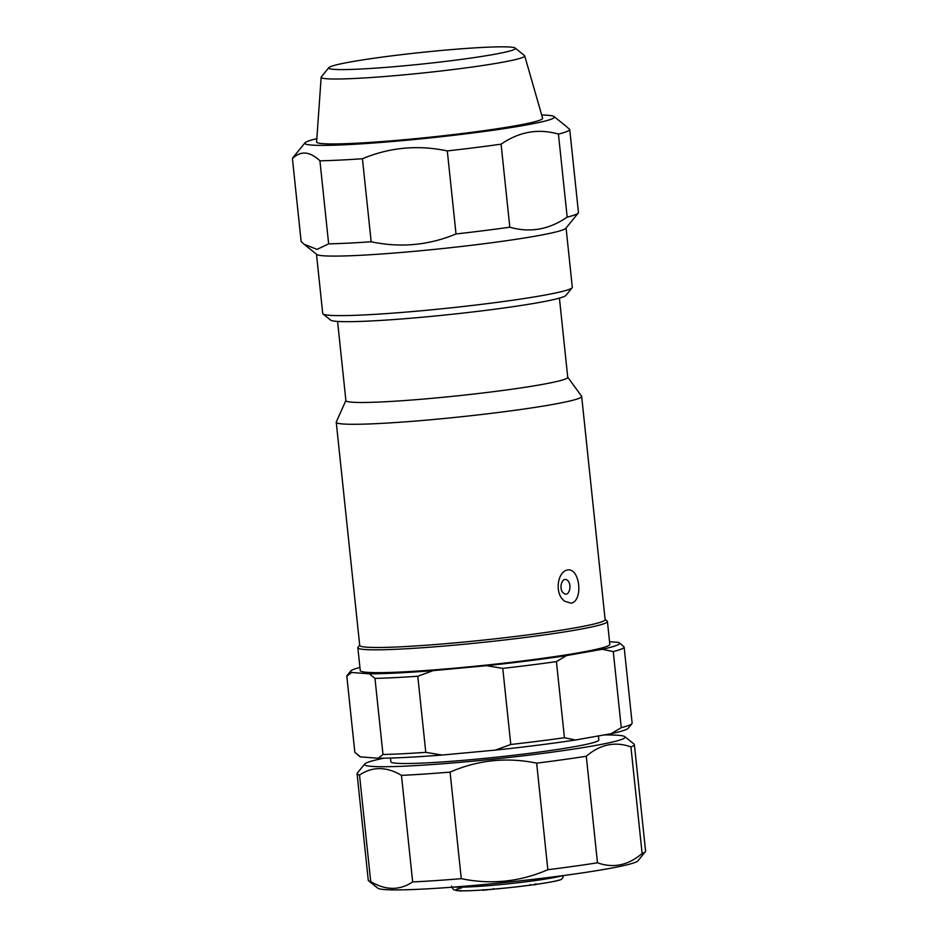 <?xml version="1.0" encoding="UTF-8"?>
<svg xmlns="http://www.w3.org/2000/svg" width="938" height="938" viewBox="0 0 938 938"><rect width="100%" height="100%" fill="white"/><g stroke="black" fill="none" stroke-linecap="round" stroke-linejoin="round"><path stroke-width="1.41" d="M564.23 601.012L562.448 599.171C554.698 590.752 558.157 571.394 567.467 569.999C580.024 567.455 583.553 601.199 570.949 603.204L564.23 601.012M563.492 593.051C558.239 589.087 562.085 575.955 567.338 580.27C572.555 584.022 569.249 598.174 563.492 593.051M566.611 126.724L569.729 129.444L578.453 212.48A139.422 8.63 -6 0 1 578.242 213.032A139.422 8.63 -6 0 1 567.173 217.135L558.438 134.099C538.342 128.33 519.23 131.683 501.091 144.171L509.815 227.195C529.876 232.976 548.988 229.622 567.173 217.135M569.729 129.444A139.422 8.63 174 0 1 558.438 134.099M501.091 144.171A139.422 8.63 174 0 1 447.297 150.924C418.078 144.745 389.786 147.348 362.431 158.733L371.167 241.769C400.385 247.949 428.666 245.346 456.02 233.961L447.297 150.924M456.02 233.961A139.422 8.63 -6 0 0 509.815 227.195M362.431 158.733A139.422 8.63 174 0 1 319.928 160.832C309.833 151.288 300.664 150.537 292.422 158.581L301.145 241.605L304.264 244.337L317.056 249.379L328.652 243.868L319.928 160.832M328.652 243.868A139.422 8.63 -6 0 0 371.167 241.769M292.422 158.581A139.422 8.63 174 0 1 292.633 158.018L305.026 142.787A125.481 7.762 -6 0 0 364.554 143.643A125.481 7.762 -6 0 0 492.638 130.312A125.481 7.762 -6 0 0 554.112 116.605A125.481 7.762 -6 0 0 541.683 114.999M316.845 138.636A125.481 7.762 -6 0 0 305.026 142.787M321.159 77.233L316.61 141.966A113.627 7.035 -6 0 0 430.354 137.159A113.627 7.035 -6 0 0 542.61 118.223L524.694 55.846A102.336 6.332 174 0 1 423.601 72.906A102.336 6.332 174 0 1 321.159 77.233A102.336 6.332 174 0 1 321.324 76.893L328.839 67.642A93.87 5.816 -6 0 0 422.663 63.983A93.87 5.816 -6 0 0 515.197 48.061A93.87 5.816 -6 0 0 452.104 49.538A93.87 5.816 -6 0 0 352.113 61.662A93.87 5.816 -6 0 0 328.839 67.642M316.493 254.233L322.719 313.503A125.481 7.762 -6 0 0 323.012 313.96A125.481 7.762 -6 0 0 407.35 311.991A125.481 7.762 -6 0 0 541.003 295.775A125.481 7.762 -6 0 0 572.11 287.778A125.481 7.762 -6 0 0 572.297 287.274L566.071 228.004M304.24 244.361L316.763 254.444A125.481 7.762 -6 0 0 442.068 248.605A125.481 7.762 -6 0 0 565.849 228.274L578.242 213.032M572.11 287.778L565.919 295.4A118.505 7.34 174 0 1 536.536 302.951A118.505 7.34 174 0 1 410.305 318.263A118.505 7.34 174 0 1 330.657 320.128L323.012 313.96M515.197 48.061L524.471 55.541A102.336 6.332 174 0 1 524.694 55.846M567.725 377.17L581.56 396.164A123.382 7.633 174 0 1 581.666 396.434A123.382 7.633 174 0 1 550.114 404.923A123.382 7.633 174 0 1 415.335 421.068A123.382 7.633 174 0 1 336.25 422.229A123.382 7.633 174 0 1 336.296 421.948L345.888 400.491M336.25 422.229L359.711 645.414A123.382 7.633 -6 0 0 438.785 644.265A123.382 7.633 -6 0 0 573.575 628.12A123.382 7.633 -6 0 0 605.127 619.619L581.666 396.434M337.574 321.429L345.899 400.608A111.528 6.906 -6 0 0 417.375 399.576A111.528 6.906 -6 0 0 539.221 384.979A111.528 6.906 -6 0 0 567.736 377.299L559.423 298.108M605.104 619.385L607.132 621.026A125.481 7.762 174 0 1 607.425 621.472L609.829 644.312A125.481 7.762 174 0 1 577.738 652.954A125.481 7.762 174 0 1 440.661 669.369A125.481 7.762 174 0 1 360.251 670.541L357.847 647.712A125.481 7.762 174 0 1 358.035 647.208L359.688 645.18M607.425 621.472A125.481 7.762 174 0 1 575.334 630.113A125.481 7.762 174 0 1 438.269 646.54A125.481 7.762 174 0 1 357.847 647.712M631.919 723.679L628.202 728.251A135.236 8.372 174 0 1 611.119 733.704L621.261 727.677A139.422 8.63 -6 0 0 631.919 723.679A139.422 8.63 -6 0 0 632.13 723.116L624.122 647.009A139.422 8.63 174 0 1 613.264 651.57L602.243 649.284A135.236 8.372 -6 0 0 619.221 642.8A135.236 8.372 -6 0 0 618.435 642.389L609.548 641.698M621.378 644.547L624.122 646.95A139.422 8.63 174 0 1 624.122 647.009M621.261 727.677L613.264 651.57M564.43 737.714L575.44 740A135.236 8.372 174 0 1 495.381 750.107L510.776 744.491A139.422 8.63 -6 0 0 564.43 737.714L556.422 661.607A139.422 8.63 174 0 1 502.768 668.372L486.505 665.687A135.236 8.372 -6 0 0 566.575 655.58L556.422 661.607M510.776 744.491L502.768 668.372M425.782 752.346L442.044 755.043A135.236 8.372 174 0 1 378.178 758.244L382.985 754.504A139.422 8.63 -6 0 0 425.782 752.346L417.785 676.239A139.422 8.63 174 0 1 374.977 678.385L369.302 673.836A135.236 8.372 -6 0 0 433.168 670.623L417.785 676.239M382.985 754.504L374.977 678.385M359.922 667.434A135.236 8.372 -6 0 0 350.742 671.022A135.236 8.372 -6 0 0 351.633 672.464L346.826 676.216A139.422 8.63 174 0 1 346.814 676.157L354.822 752.264A139.422 8.63 -6 0 0 354.834 752.323L360.509 756.884A135.236 8.372 174 0 1 359.723 756.474L357.355 754.551M346.826 676.216L354.834 752.323M346.814 676.157A139.422 8.63 174 0 1 347.025 675.595L350.742 671.022M369.302 673.836L351.633 672.464M486.505 665.687L433.168 670.623M602.243 649.284L566.575 655.58M575.44 740L611.119 733.704M442.044 755.043L495.381 750.107M360.509 756.884L378.178 758.244M383.759 758.209A131.05 8.114 -6 0 0 364.718 764.013A131.05 8.114 -6 0 0 364.542 764.341A131.05 8.114 -6 0 0 498.148 758.643A131.05 8.114 -6 0 0 624.884 736.67L634.053 744.069A139.422 8.63 174 0 1 634.381 744.573A139.422 8.63 174 0 1 630.922 746.918C615.117 741.231 600.238 744.338 586.285 756.227L597.483 862.784C613.288 868.471 628.167 865.364 642.12 853.474L630.922 746.918M642.12 853.474A139.422 8.63 -6 0 0 645.367 851.692A139.422 8.63 -6 0 0 645.579 851.129L634.381 744.573M586.285 756.227A139.422 8.63 174 0 1 536.653 763.145C506.801 757.001 477.934 759.991 450.076 772.115L461.273 878.672C491.055 884.827 519.922 881.837 547.851 869.702L536.653 763.145M547.851 869.702A139.422 8.63 -6 0 0 597.483 862.784M450.076 772.115A139.422 8.63 174 0 1 401.464 775.374C386.55 766.475 372.574 766.358 359.512 775.023L370.721 881.579C385.624 890.49 399.611 890.608 412.661 881.931L401.464 775.374M412.661 881.931A139.422 8.63 -6 0 0 461.273 878.672M359.512 775.023A139.422 8.63 174 0 1 357.073 773.721A139.422 8.63 174 0 1 357.284 773.158L364.718 764.013M357.073 773.721L368.271 880.278A139.422 8.63 -6 0 0 368.599 880.782A139.422 8.63 -6 0 0 370.721 881.579M390.478 758.056L390.865 761.773A104.564 6.472 -6 0 0 495.534 757.271A104.564 6.472 -6 0 0 598.843 739.906L598.432 735.943M624.884 736.67A131.05 8.114 -6 0 0 622.891 735.908A131.05 8.114 -6 0 0 604.013 734.958M645.367 851.692L637.934 860.838A131.05 8.114 174 0 1 516.428 881.239A131.05 8.114 174 0 1 379.761 888.931A131.05 8.114 174 0 1 377.768 888.18L368.599 880.782M483.985 890.185L493.47 889.154M460.37 890.408L460.441 891.1L461.566 890.83M527.473 885.531L535.469 884.522M530.146 884.546L530.216 885.238L531.26 885.038M563.199 875.588A4.186 4.186 0 0 1 560.303 879.844A4.186 3.998 -107.7 0 0 563.034 875.611M559.47 880.008A52.974 3.283 174 0 1 489.765 889.459A52.974 3.283 174 0 1 461.648 887.864M454.66 887.02A57.159 3.541 -6 0 0 550.688 878.191A57.159 3.541 -6 0 0 562.483 875.682M554.112 116.605L566.634 126.689M619.221 642.8L621.589 644.723M483.129 889.693L483.199 890.385M493.54 888.544L493.611 889.236M534.777 884.194L534.859 884.886M535.903 883.819L535.973 884.511M560.303 879.844C552.119 882.435 526.687 885.953 504.456 888.145C477.536 890.76 459.585 891.428 455.985 890.397C453.992 889.259 453.91 891.358 451.612 886.211"/></g></svg>

